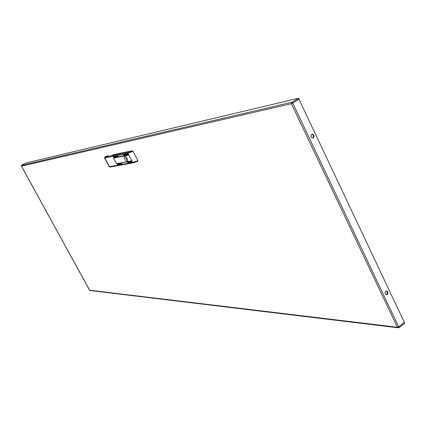 <?xml version="1.0" encoding="UTF-8"?>
<svg xmlns="http://www.w3.org/2000/svg" width="426" height="426" viewBox="0 0 426 426"><rect width="100%" height="100%" fill="white"/><g stroke="black" fill="none" stroke-linecap="round" stroke-linejoin="round"><path stroke-width="0.64" d="M124.483 156.246L124.041 157.141L124.722 159.17L126.144 160.916L127.273 161.225L127.566 160.384L126.879 158.355L125.452 156.608L124.483 156.246M122.076 163.738L121.916 163.43L117.901 164.17L118.066 164.473L122.092 163.728M131.464 161.161L131.299 160.847L117.485 163.488L131.464 161.161M131.874 161.949L131.709 161.635L127.512 162.402L127.683 162.711L131.89 161.939M118.188 156.31L118.023 156.001L114.04 156.811L114.211 157.114L118.204 156.299M127.912 154.345L127.752 154.031L123.588 154.872L123.753 155.186L127.933 154.334M128.322 155.133L128.162 154.819L114.44 157.572L114.61 157.876L128.343 155.123M113.747 158.381L114.141 157.966L113.22 156.182L113.508 155.394L113.204 156.108L113.982 157.663L113.614 158.142L116.298 163.302L113.747 158.381M117.15 163.701L116.894 163.856L117.198 163.797L118.188 165.426L118.763 165.41L118.087 165.363L117.038 163.493L116.325 163.296M132.332 150.745L115.419 154.265L113.508 155.394L128.359 152.327L132.332 150.745L133.034 151.299L128.162 153.28L104.61 158.046L109.173 166.662L110.036 167.024L109.173 166.662M106.255 156.193L104.918 157.066L104.769 157.987L109.376 166.678L132.688 162.45L137.88 160.677L137.779 161.156L133.45 162.801L110.036 167.024M114.706 157.519L128.338 155.016M123.854 154.819L127.933 154.233M114.306 156.757L118.199 156.198M127.784 162.354L131.89 161.827M117.773 163.36L131.48 161.044M118.167 164.122L122.086 163.621M109.067 156.241L108.007 155.804L106.255 156.837L111.692 155.698M116.894 163.856L116.298 163.302M125.457 156.614L126.192 158.509L127.534 160.085M126.991 158.563L127.289 159.223M126.794 158.68L126.927 158.445M126.107 157.237L126.32 157.503L125.904 157.726L126.676 158.594M313.824 135.212L312.684 134.201L311.342 134.605L310.836 136.256L311.528 137.673L312.466 138.072L313.525 137.63L314.031 136.512L313.824 135.212M311.837 134.265L312.945 134.84L313.451 136.006L313.211 137.369L312.45 138.067M387.751 291.815L386.776 290.953L385.509 291.4L384.992 292.971L385.61 294.355L386.6 294.68L387.436 294.217L387.916 293.226L387.751 291.815M386.27 290.942L387.042 291.608L387.335 292.779L386.957 293.993L386.052 294.622M404.269 322.37L398.656 326.875L399.098 327.669L398.182 327.764L397.389 327.296L398.704 326.843L292.742 103.065L291.405 103.667L292.06 102.283L298.631 98.204L25.501 163.105L21.428 165.426L21.428 166.103M21.465 165.4L292.3 102.139L292.721 103.023L291.405 103.667L21.444 166.129L89.801 290.495L398.337 327.791M89.556 290.191L397.389 327.296L291.405 103.667M128.173 152.37L127.938 153.333L132.832 162.647L134.083 162.647L137.79 161.15M106.282 156.172L104.743 157.189L104.61 158.046M137.79 160.464L133.034 151.299M106.255 156.837L111.649 155.724L113.417 154.681L115.419 154.265L113.508 155.394L105.025 157.141M106.314 156.156L108.007 155.804M126.884 158.36L126.394 158.648M399.098 327.669L404.7 323.164L404.327 322.375M398.704 326.843L404.311 322.333L298.924 99.162M299.068 99.125L292.742 103.065M298.631 98.204L299.047 99.082L292.721 103.023M114.072 157.844L113.726 158.051L114.072 157.844M114.882 157.711L114.61 157.876M124.03 155.021L123.753 155.186M114.482 156.949L114.211 157.114M127.96 162.546L127.683 162.711M117.943 163.547L117.672 163.712M118.337 164.308L118.066 164.473M21.412 166.129L89.551 290.234"/></g></svg>
